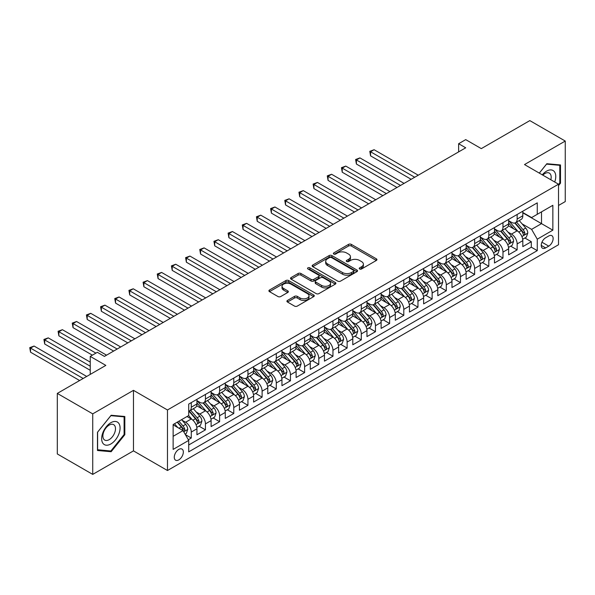 <?xml version="1.0" encoding="UTF-8"?>
<svg xmlns="http://www.w3.org/2000/svg" width="595" height="595" viewBox="0 0 595 595"><rect width="100%" height="100%" fill="white"/><g stroke="black" fill="none" stroke-linecap="round" stroke-linejoin="round"><path stroke-width="0.89" d="M359.633 268.977A1.376 0.796 0 0 0 361.582 268.977L376.36 260.446A1.964 1.138 0 0 0 376.933 259.643A1.964 1.138 0 0 0 376.36 258.84L351.325 244.381A1.964 1.138 0 0 0 348.544 244.381L333.765 252.92A1.376 0.796 0 0 0 333.364 253.477A1.376 0.796 0 0 0 333.765 254.043A1.376 0.796 0 0 0 335.714 254.043L337.625 252.934A6.292 3.637 0 0 1 346.528 252.934L348.611 254.139A6.292 3.637 0 0 1 350.455 256.713A6.292 3.637 0 0 1 348.611 259.279L346.699 260.387A1.376 0.796 0 0 0 346.297 260.945A1.376 0.796 0 0 0 346.699 261.51A1.376 0.796 0 0 0 348.648 261.51L350.559 260.402A6.292 3.637 0 0 1 359.462 260.402L361.544 261.607A6.292 3.637 0 0 1 363.389 264.18A6.292 3.637 0 0 1 361.544 266.746L359.633 267.854A1.376 0.796 0 0 0 359.231 268.412A1.376 0.796 0 0 0 359.633 268.977L359.633 267.854M178.805 459.876A6.411 3.704 120 0 0 182.992 454.223A6.411 3.704 120 0 0 182.011 449.091A6.411 3.704 120 0 0 178.805 449.404A6.411 3.704 120 0 0 174.618 455.056A6.411 3.704 120 0 0 175.599 460.195A6.411 3.704 120 0 0 178.805 459.876M287.489 300.43A1.964 1.138 0 0 0 286.916 301.234A1.964 1.138 0 0 0 287.489 302.037L294.51 306.09A1.964 1.138 0 0 0 297.292 306.09L313.706 296.615A1.964 1.138 0 0 0 314.279 295.812A1.964 1.138 0 0 0 313.706 295.008L288.672 280.557A1.964 1.138 0 0 0 285.89 280.557L269.476 290.033A1.964 1.138 0 0 0 268.903 290.836A1.964 1.138 0 0 0 269.476 291.639L277.962 296.533A1.964 1.138 0 0 0 280.743 296.533L287.764 292.48A1.964 1.138 0 0 0 288.344 291.676A1.964 1.138 0 0 0 287.764 290.873L283.562 288.449A5.258 3.034 0 0 1 282.023 286.299A5.258 3.034 0 0 1 285.265 283.495A5.258 3.034 0 0 1 291 284.15L307.481 293.662A5.258 3.034 0 0 1 309.021 295.812A5.258 3.034 0 0 1 305.771 298.616A5.258 3.034 0 0 1 300.044 297.961L297.292 296.377A1.964 1.138 0 0 0 294.51 296.377L287.489 300.43L287.489 302.037L294.51 298.013L294.51 296.377M558.519 205.476L565.25 201.586L565.25 141.052L529.825 120.606L481.303 148.624L465.714 139.624L458.633 143.715L465.714 147.805L104.415 356.398L97.335 352.307L90.247 356.398L90.247 374.396M92.731 413.86L92.731 474.394L133.466 450.876L133.466 390.342L92.731 413.86L57.306 393.414L105.836 365.397L90.247 356.398M133.466 390.342L167.47 409.977L558.519 184.205L558.519 244.738L167.47 470.511L167.47 409.977M565.25 141.052L524.515 164.57L558.519 184.205M337.767 281.123A1.964 1.138 0 0 0 340.548 281.123L356.955 271.647A1.964 1.138 0 0 0 357.536 270.844A1.964 1.138 0 0 0 356.955 270.041L331.921 255.582A1.964 1.138 0 0 0 329.139 255.582L312.732 265.058A1.964 1.138 0 0 0 312.152 265.861A1.964 1.138 0 0 0 312.732 266.664L337.767 281.123M308.485 269.275A1.376 0.796 0 0 1 309.883 269.468L309.883 267.832L335.327 282.521A1.964 1.138 0 0 1 335.907 283.324A1.964 1.138 0 0 1 335.327 284.127L318.92 293.603A1.964 1.138 0 0 1 316.138 293.603L291.104 279.152L291.104 277.545A1.964 1.138 0 0 0 290.531 278.348A1.964 1.138 0 0 0 291.104 279.152M291.104 277.545L298.125 273.492A1.964 1.138 0 0 1 300.906 273.492L311.059 279.353A1.964 1.138 0 0 0 313.84 279.353L318.504 276.66A1.964 1.138 0 0 0 319.076 275.857A1.964 1.138 0 0 0 318.504 275.054L307.935 268.955A1.376 0.796 0 0 1 307.533 268.39A1.376 0.796 0 0 1 308.381 267.661A1.376 0.796 0 0 1 309.883 267.832M92.731 474.394L57.306 453.948L57.306 393.414M188.332 439.735L191.27 438.032L185.395 434.64M182.048 420.196L185.603 422.249A8.018 4.626 60 0 1 191.27 432.067L196.938 428.794L196.938 434.766L205.439 429.858L198.99 426.132M196.216 412.015L199.771 414.068A8.018 4.626 60 0 1 205.439 423.885L211.106 420.613L211.106 426.585L219.607 421.677L213.159 417.95M210.385 403.834L213.94 405.887A8.018 4.626 60 0 1 219.607 415.704L225.274 412.432L225.274 418.404L233.775 413.495L227.327 409.769M224.553 395.653L228.108 397.705A8.018 4.626 60 0 1 233.775 407.523L239.443 404.25L239.443 410.223L247.944 405.314L241.496 401.595M238.721 387.471L242.277 389.524A8.018 4.626 60 0 1 247.944 399.342L253.611 396.069L253.611 402.041L262.112 397.133L255.664 393.414M252.89 379.29L256.445 381.343A8.018 4.626 60 0 1 262.112 391.16L267.78 387.888L267.78 393.86L276.281 388.952L269.833 385.233M267.058 371.109L270.613 373.169A8.018 4.626 60 0 1 276.281 382.979L281.948 379.714L281.948 385.679L290.449 380.778L284.001 377.051M281.227 362.935L284.782 364.988A8.018 4.626 60 0 1 290.449 374.805L296.117 371.533L296.117 377.505L304.618 372.596L298.169 368.87M295.395 354.754L298.95 356.807A8.018 4.626 60 0 1 304.618 366.624L310.285 363.352L310.285 369.324L318.786 364.415L312.338 360.689M309.564 346.573L313.119 348.625A8.018 4.626 60 0 1 318.786 358.443L324.454 355.17L324.454 361.143L332.955 356.234L326.514 352.515M323.732 338.391L327.287 340.444A8.018 4.626 60 0 1 332.955 350.262L338.622 346.989L338.622 352.961L347.123 348.053L340.682 344.334M337.901 330.21L341.456 332.263A8.018 4.626 60 0 1 347.123 342.08L352.79 338.808L352.79 344.78L361.291 339.871L354.851 336.153M352.069 322.029L355.624 324.089A8.018 4.626 60 0 1 361.291 333.899L366.959 330.627L366.959 336.599L375.46 331.69L369.019 327.971M366.237 313.855L369.793 315.908A8.018 4.626 60 0 1 375.46 325.725L381.127 322.453L381.127 328.418L389.628 323.516L383.187 319.79M380.406 305.674L383.961 307.727A8.018 4.626 60 0 1 389.628 317.544L395.296 314.272L395.296 320.244L403.797 315.335L397.356 311.609M394.574 297.493L398.129 299.545A8.018 4.626 60 0 1 403.797 309.363L409.464 306.09L409.464 312.063L417.965 307.154L411.524 303.428M408.743 289.311L412.298 291.364A8.018 4.626 60 0 1 417.965 301.182L423.633 297.909L423.633 303.881L432.134 298.973L425.693 295.254M422.911 281.13L426.466 283.183A8.018 4.626 60 0 1 432.134 293L437.801 289.728L437.801 295.7L446.302 290.791L439.861 287.073M437.08 272.949L440.635 275.002A8.018 4.626 60 0 1 446.302 284.819L451.969 281.547L451.969 287.519L460.471 282.61L454.03 278.891M451.248 264.768L454.803 266.828A8.018 4.626 60 0 1 460.471 276.638L466.138 273.365L466.138 279.338L474.639 274.429L468.198 270.71M465.416 256.594L468.972 258.647A8.018 4.626 60 0 1 474.639 268.464L480.306 265.192L480.306 271.164L488.807 266.255L482.366 262.529M479.585 248.412L483.14 250.465A8.018 4.626 60 0 1 488.807 260.283L494.475 257.01L494.475 262.983L502.976 258.074L496.535 254.348M493.753 240.231L497.308 242.284A8.018 4.626 60 0 1 502.976 252.101L508.643 248.829L508.643 254.801L517.144 249.893L517.144 243.92A8.018 4.626 -120 0 0 511.477 234.103L507.922 232.05M510.703 246.166L517.144 249.893M196.938 428.794A8.018 4.626 -120 0 0 191.27 418.977L187.023 416.522M211.106 420.613A8.018 4.626 -120 0 0 205.439 410.795L196.677 405.738M225.274 412.432A8.018 4.626 -120 0 0 219.607 402.614L210.846 397.557M239.443 404.25A8.018 4.626 -120 0 0 233.775 394.433L225.014 389.375M253.611 396.069A8.018 4.626 -120 0 0 247.944 386.252L239.183 381.194M267.78 387.888A8.018 4.626 -120 0 0 262.112 378.078L253.351 373.013M281.948 379.714A8.018 4.626 -120 0 0 276.281 369.897L267.519 364.839M296.117 371.533A8.018 4.626 -120 0 0 290.449 361.715L281.688 356.658M310.285 363.352A8.018 4.626 -120 0 0 304.618 353.534L295.856 348.477M324.454 355.17A8.018 4.626 -120 0 0 318.786 345.353L310.025 340.295M338.622 346.989A8.018 4.626 -120 0 0 332.955 337.172L324.193 332.114M352.79 338.808A8.018 4.626 -120 0 0 347.123 328.99L338.362 323.933M366.959 330.627A8.018 4.626 -120 0 0 361.291 320.817L352.53 315.752M381.127 322.453A8.018 4.626 -120 0 0 375.46 312.635L366.699 307.578M395.296 314.272A8.018 4.626 -120 0 0 389.628 304.454L380.867 299.397M409.464 306.09A8.018 4.626 -120 0 0 403.797 296.273L395.035 291.215M423.633 297.909A8.018 4.626 -120 0 0 417.965 288.092L409.204 283.034M437.801 289.728A8.018 4.626 -120 0 0 432.134 279.91L423.372 274.853M451.969 281.547A8.018 4.626 -120 0 0 446.302 271.729L437.541 266.672M466.138 273.365A8.018 4.626 -120 0 0 460.471 263.555L451.709 258.49M480.306 265.192A8.018 4.626 -120 0 0 474.639 255.374L465.878 250.317M494.475 257.01A8.018 4.626 -120 0 0 488.807 247.193L480.046 242.135M508.643 248.829A8.018 4.626 -120 0 0 502.976 239.012L494.214 233.954M548.746 235.984L545.63 237.784A6.21 3.585 120 0 0 541.569 243.258A6.21 3.585 120 0 0 542.521 248.234A6.21 3.585 120 0 0 545.63 247.929L548.746 246.129A6.21 3.585 120 0 0 552.8 240.655A6.21 3.585 120 0 0 551.848 235.679A6.21 3.585 120 0 0 548.746 235.984M173.138 436.313L183.052 430.594L188.719 440.404L188.719 451.858L537.27 250.629L537.27 239.175L531.603 229.358L522.09 223.869M188.719 440.404L173.138 449.404L173.138 424.54L188.719 415.541L188.719 404.087L537.27 202.858L537.27 214.312L552.852 205.312L552.852 230.176L537.27 239.175M196.938 400.651L199.771 402.287A8.018 4.626 60 0 0 203.78 402.681L209.447 399.409A8.018 4.626 -120 0 0 211.106 395.742L211.106 391.16M211.106 392.469L213.94 394.106A8.018 4.626 60 0 0 217.949 394.507L223.616 391.235A8.018 4.626 -120 0 0 225.274 387.561L225.274 382.979M225.274 384.288L228.108 385.924A8.018 4.626 60 0 0 232.117 386.326L237.784 383.054A8.018 4.626 -120 0 0 239.443 379.379L239.443 374.805M239.443 376.114L242.277 377.751A8.018 4.626 60 0 0 246.285 378.145L251.953 374.872A8.018 4.626 -120 0 0 253.611 371.206L253.611 366.624M253.611 367.933L256.445 369.569A8.018 4.626 60 0 0 260.454 369.964L266.121 366.691A8.018 4.626 -120 0 0 267.78 363.024L267.78 358.443M267.78 359.752L270.613 361.388A8.018 4.626 60 0 0 274.622 361.782L280.29 358.51A8.018 4.626 -120 0 0 281.948 354.843L281.948 350.262M281.948 351.571L284.782 353.207A8.018 4.626 60 0 0 288.791 353.601L294.458 350.329A8.018 4.626 -120 0 0 296.117 346.662L296.117 342.08M296.117 343.389L298.95 345.026A8.018 4.626 60 0 0 302.959 345.42L308.627 342.155A8.018 4.626 -120 0 0 310.285 338.481L310.285 333.899M310.285 335.208L313.119 336.844A8.018 4.626 60 0 0 317.128 337.246L322.795 333.974A8.018 4.626 -120 0 0 324.454 330.299L324.454 325.718M324.454 327.027L327.287 328.663A8.018 4.626 60 0 0 331.296 329.065L336.963 325.792A8.018 4.626 -120 0 0 338.622 322.126L338.622 317.544M338.622 318.853L341.456 320.489A8.018 4.626 60 0 0 345.464 320.884L351.132 317.611A8.018 4.626 -120 0 0 352.79 313.944L352.79 309.363M352.79 310.672L355.624 312.308A8.018 4.626 60 0 0 359.633 312.702L365.3 309.43A8.018 4.626 -120 0 0 366.959 305.763L366.959 301.182M366.959 302.491L369.793 304.127A8.018 4.626 60 0 0 373.801 304.521L379.469 301.249A8.018 4.626 -120 0 0 381.127 297.582L381.127 293M381.127 294.309L383.961 295.946A8.018 4.626 60 0 0 387.97 296.34L393.637 293.067A8.018 4.626 -120 0 0 395.296 289.401L395.296 284.819M395.296 286.128L398.129 287.764A8.018 4.626 60 0 0 402.138 288.166L407.806 284.893A8.018 4.626 -120 0 0 409.464 281.219L409.464 276.638M409.464 277.947L412.298 279.583A8.018 4.626 60 0 0 416.307 279.985L421.974 276.712A8.018 4.626 -120 0 0 423.633 273.038L423.633 268.457M423.633 269.766L426.466 271.402A8.018 4.626 60 0 0 430.475 271.803L436.142 268.531A8.018 4.626 -120 0 0 437.801 264.864L437.801 260.283M437.801 261.592L440.635 263.228A8.018 4.626 60 0 0 444.644 263.622L450.311 260.35A8.018 4.626 -120 0 0 451.969 256.683L451.969 252.101M451.969 253.411L454.803 255.047A8.018 4.626 60 0 0 458.812 255.441L464.479 252.168A8.018 4.626 -120 0 0 466.138 248.502L466.138 243.92M466.138 245.229L468.972 246.866A8.018 4.626 60 0 0 472.98 247.26L478.648 243.987A8.018 4.626 -120 0 0 480.306 240.321L480.306 235.739M480.306 237.048L483.14 238.684A8.018 4.626 60 0 0 487.149 239.078L492.816 235.813A8.018 4.626 -120 0 0 494.475 232.139L494.475 227.558M494.475 228.867L497.308 230.503A8.018 4.626 60 0 0 501.317 230.905L506.985 227.632A8.018 4.626 -120 0 0 508.643 223.958L508.643 219.376M188.719 444.986L531.313 247.193L531.313 241.711L522.812 246.62L522.812 240.648A8.018 4.626 -120 0 0 517.144 230.83L508.383 225.773M508.643 220.686L511.477 222.322A8.018 4.626 -120 0 0 515.486 222.723A8.018 4.626 -120 0 0 517.144 219.049L517.144 214.468M515.486 222.723L521.153 219.451A8.018 4.626 -120 0 0 522.812 215.777L522.812 211.203M191.27 402.614L191.27 407.196A8.018 4.626 60 0 1 189.612 410.862A8.018 4.626 60 0 1 188.719 411.19M189.612 410.862L195.279 407.59A8.018 4.626 -120 0 0 196.938 403.923L196.938 399.342M205.439 394.433L205.439 399.014A8.018 4.626 60 0 1 203.78 402.681M219.607 386.252L219.607 390.833A8.018 4.626 60 0 1 217.949 394.507M233.775 378.07L233.775 382.652A8.018 4.626 60 0 1 232.117 386.326M247.944 369.897L247.944 374.478A8.018 4.626 60 0 1 246.285 378.145M262.112 361.715L262.112 366.297A8.018 4.626 60 0 1 260.454 369.964M276.281 353.534L276.281 358.116A8.018 4.626 60 0 1 274.622 361.782M290.449 345.353L290.449 349.934A8.018 4.626 60 0 1 288.791 353.601M304.618 337.172L304.618 341.753A8.018 4.626 60 0 1 302.959 345.42M318.786 328.99L318.786 333.572A8.018 4.626 60 0 1 317.128 337.246M332.955 320.817L332.955 325.391A8.018 4.626 60 0 1 331.296 329.065M347.123 312.635L347.123 317.217A8.018 4.626 60 0 1 345.464 320.884M361.291 304.454L361.291 309.036A8.018 4.626 60 0 1 359.633 312.702M375.46 296.273L375.46 300.854A8.018 4.626 60 0 1 373.801 304.521M389.628 288.092L389.628 292.673A8.018 4.626 60 0 1 387.97 296.34M403.797 279.91L403.797 284.492A8.018 4.626 60 0 1 402.138 288.166M417.965 271.729L417.965 276.311A8.018 4.626 60 0 1 416.307 279.985M432.134 263.555L432.134 268.137A8.018 4.626 60 0 1 430.475 271.803M446.302 255.374L446.302 259.955A8.018 4.626 60 0 1 444.644 263.622M460.471 247.193L460.471 251.774A8.018 4.626 60 0 1 458.812 255.441M474.639 239.012L474.639 243.593A8.018 4.626 60 0 1 472.98 247.26M488.807 230.83L488.807 235.412A8.018 4.626 60 0 1 487.149 239.078M502.976 222.649L502.976 227.231A8.018 4.626 60 0 1 501.317 230.905M502.976 252.101L502.976 258.074M488.807 260.283L488.807 266.255M474.639 268.464L474.639 274.429M460.471 276.638L460.471 282.61M446.302 284.819L446.302 290.791M432.134 293L432.134 298.973M417.965 301.182L417.965 307.154M403.797 309.363L403.797 315.335M389.628 317.544L389.628 323.516M375.46 325.725L375.46 331.69M361.291 333.899L361.291 339.871M347.123 342.08L347.123 348.053M332.955 350.262L332.955 356.234M318.786 358.443L318.786 364.415M304.618 366.624L304.618 372.596M290.449 374.805L290.449 380.778M276.281 382.979L276.281 388.952M262.112 391.16L262.112 397.133M247.944 399.342L247.944 405.314M233.775 407.523L233.775 413.495M219.607 415.704L219.607 421.677M205.439 423.885L205.439 429.858M191.27 432.067L191.27 438.032M183.052 430.594L173.138 424.867M531.603 229.358L541.517 223.631L541.517 211.857L552.852 205.312M522.812 212.839L552.852 230.176M522.812 212.512L531.603 217.577L537.27 214.312M133.466 450.876L167.47 470.511M458.633 143.715L458.633 151.896M524.872 237.993L531.313 241.711M531.313 247.193L537.27 250.629M558.519 185.647L560.505 183.178L560.505 164.949L546.827 163.722L539.293 173.1M97.476 450.504L111.146 451.724L124.824 434.714L124.824 416.485L111.146 415.265L97.476 432.275L97.476 450.504M559.798 182.769L560.505 183.178M124.11 434.305L124.824 434.714M109.703 450.891L111.146 451.724M360.183 269.171L361.544 268.382A6.292 3.637 0 0 0 363.389 265.816L363.389 264.18M350.455 256.713L350.455 258.349A6.292 3.637 0 0 1 348.611 260.915L347.249 261.703M376.33 260.461L351.325 246.018A1.964 1.138 0 0 0 348.544 246.018L334.316 254.236M356.933 271.662L331.921 257.219A1.964 1.138 0 0 0 329.139 257.219L312.754 266.679L312.732 265.058M353.482 271.402A1.376 0.796 0 0 0 353.884 270.844A1.376 0.796 0 0 0 353.482 270.279L331.504 257.59A1.376 0.796 0 0 0 329.556 257.59L327.54 258.758A6.292 3.637 0 0 0 325.696 261.324A6.292 3.637 0 0 0 327.54 263.897L342.564 272.57A6.292 3.637 0 0 0 351.466 272.57L353.482 271.402L353.482 273.038A1.376 0.796 0 0 0 353.884 272.48L353.884 270.844M325.696 261.324L325.696 262.96A6.292 3.637 0 0 0 327.54 265.534L327.54 263.897M353.482 273.038L351.466 274.206A6.292 3.637 0 0 1 342.564 274.206L327.54 265.534M291.134 279.167L298.125 275.128L298.125 273.492M319.076 275.857L319.076 277.493A1.964 1.138 0 0 1 318.504 278.296L313.84 280.989A1.964 1.138 0 0 1 311.059 280.989L300.906 275.128A1.964 1.138 0 0 0 298.125 275.128M309.883 269.468L335.305 284.142M321.597 285.436A5.258 3.034 0 0 0 327.332 286.091A5.258 3.034 0 0 0 330.575 283.287A5.258 3.034 0 0 0 329.035 281.137L323.234 277.783A1.964 1.138 0 0 0 320.452 277.783L315.789 280.476A1.964 1.138 0 0 0 315.216 281.279A1.964 1.138 0 0 0 315.789 282.082L321.597 285.436L321.597 287.073A5.258 3.034 0 0 0 327.332 287.727A5.258 3.034 0 0 0 330.575 284.923L330.575 283.287M315.216 281.279L315.216 282.915A1.964 1.138 0 0 0 315.789 283.718L315.789 282.082M321.597 287.073L315.789 283.718M309.021 295.812L309.021 297.448A5.258 3.034 0 0 1 305.771 300.252A5.258 3.034 0 0 1 300.044 299.597L297.292 298.013A1.964 1.138 0 0 0 294.51 298.013M282.023 286.299L282.023 287.935A5.258 3.034 0 0 0 283.562 290.085L283.562 288.449M287.764 290.873L287.764 292.48L283.562 290.085M313.677 296.63L288.672 282.194A1.964 1.138 0 0 0 285.89 282.194L269.505 291.654M522.693 239.242L526.359 237.13L527.772 233.039A5.31 3.064 -120 0 0 525.705 228.056L519.234 220.559M517.933 231.351L510.257 222.463A15.329 8.851 -120 0 0 508.643 220.775M513.723 228.859L509.432 223.884A12.726 7.348 -120 0 0 508.643 223.028M418.248 175.205L374.114 149.724L370.573 151.77L370.573 155.86L411.167 179.296M514.764 223.006L521.317 230.592A5.31 3.064 60 0 1 523.206 234.251C524.002 235.315 524.574 234.988 524.909 233.27A5.31 3.064 -120 0 0 523.012 229.611L516.542 222.113M515.151 222.887L522.187 231.031A2.707 1.562 60 0 1 522.871 232.087L524.909 233.27M523.206 234.251L523.593 234.876M370.573 155.86L369.793 151.323L414.708 177.25M369.793 151.323L374.114 149.724M554.711 182.003A13.023 7.519 120 0 0 546.545 171.159A13.023 7.519 120 0 0 542.283 174.833M550.829 179.764A8.918 5.147 120 0 0 549.326 173.1A8.918 5.147 120 0 0 544.871 173.547A8.918 5.147 120 0 0 542.811 175.131M539.323 173.123L546.545 164.131L559.798 165.313L559.798 182.977L558.519 184.562M558.921 164.808L559.798 165.313M118.844 434.045A13.023 7.519 120 0 0 115.467 421.461A13.023 7.519 120 0 0 102.89 432.617A13.023 7.519 120 0 0 106.26 445.201A13.023 7.519 120 0 0 118.844 434.045M114.649 432.848A8.918 5.147 120 0 0 113.645 424.644A8.918 5.147 120 0 0 103.731 431.873A8.918 5.147 120 0 0 104.727 440.084A8.918 5.147 120 0 0 114.649 432.848M97.617 449.813L97.617 432.149L110.863 415.667L124.11 416.85L124.11 434.514L110.863 450.995L97.476 449.731M123.232 416.344L124.11 416.85M508.524 247.423L512.191 245.311L513.604 241.22A5.31 3.064 -120 0 0 511.536 236.237L505.066 228.74M503.764 239.532L496.089 230.644A15.329 8.851 -120 0 0 494.475 228.956M499.555 237.033L495.263 232.065A12.726 7.348 -120 0 0 494.475 231.21M404.079 183.386L359.945 157.906L356.405 159.951L356.405 164.042L396.999 187.477M500.596 231.187L507.148 238.774A5.31 3.064 60 0 1 509.037 242.425C509.833 243.496 510.406 243.169 510.741 241.444A5.31 3.064 -120 0 0 508.844 237.792L502.373 230.295M500.983 231.068L508.018 239.212A2.707 1.562 60 0 1 508.703 240.268L510.741 241.444M509.037 242.425L509.424 243.058M356.405 164.042L355.624 159.505L400.539 185.432M355.624 159.505L359.945 157.906M494.356 255.605L498.022 253.492L499.436 249.402A5.31 3.064 -120 0 0 497.368 244.419L490.897 236.922M489.596 247.713L481.92 238.818A15.329 8.851 -120 0 0 480.306 237.137M485.386 245.214L481.095 240.246A12.726 7.348 -120 0 0 480.306 239.391M389.911 191.568L345.777 166.087L342.237 168.132L342.237 172.223L382.83 195.658M486.427 239.368L492.98 246.947A5.31 3.064 60 0 1 494.869 250.607C495.665 251.678 496.237 251.35 496.572 249.625A5.31 3.064 -120 0 0 494.676 245.966L488.205 238.476M486.814 239.25L493.85 247.394A2.707 1.562 60 0 1 494.534 248.45L496.572 249.625M494.869 250.607L495.256 251.239M342.237 172.223L341.456 167.678L386.371 193.613M341.456 167.678L345.777 166.087M480.187 263.786L483.854 261.674L485.267 257.583A5.31 3.064 -120 0 0 483.2 252.592L476.729 245.103M475.427 255.887L467.752 246.999A15.329 8.851 -120 0 0 466.138 245.319M471.218 253.396L466.926 248.427A12.726 7.348 -120 0 0 466.138 247.572M375.743 199.749L331.608 174.268L328.068 176.313L328.068 180.404L368.662 203.84M472.259 247.55L478.811 255.129A5.31 3.064 60 0 1 480.701 258.788C481.496 259.859 482.069 259.532 482.404 257.806A5.31 3.064 -120 0 0 480.507 254.147L474.037 246.657M472.646 247.423L479.682 255.575A2.707 1.562 60 0 1 480.366 256.631L482.404 257.806M480.701 258.788L481.087 259.42M328.068 180.404L327.287 175.86L372.202 201.794M327.287 175.86L331.608 174.268M466.019 271.967L469.686 269.855L471.099 265.764A5.31 3.064 -120 0 0 469.031 260.774L462.56 253.277M461.259 264.068L453.583 255.181A15.329 8.851 -120 0 0 451.969 253.5M457.049 261.577L452.758 256.601A12.726 7.348 -120 0 0 451.969 255.753M361.574 207.93L317.44 182.449L313.9 184.495L313.9 188.585L354.494 212.021M458.09 255.731L464.643 263.31A5.31 3.064 60 0 1 466.532 266.969C467.328 268.04 467.901 267.713 468.235 265.987A5.31 3.064 -120 0 0 466.339 262.328L459.868 254.831M458.477 255.605L465.513 263.749A2.707 1.562 60 0 1 466.197 264.812L468.235 265.987M466.532 266.969L466.919 267.601M313.9 188.585L313.119 184.041L358.034 209.976M313.119 184.041L317.44 182.449M451.85 280.148L455.517 278.029L456.93 273.938A5.31 3.064 -120 0 0 454.863 268.955L448.392 261.458M447.09 272.25L439.415 263.362A15.329 8.851 -120 0 0 437.801 261.674M442.881 269.758L438.589 264.782A12.726 7.348 -120 0 0 437.801 263.927M347.406 216.104L303.272 190.623L299.731 192.668L299.731 196.759L340.325 220.195M443.922 263.912L450.474 271.491A5.31 3.064 60 0 1 452.364 275.15C453.159 276.214 453.732 275.887 454.067 274.169A5.31 3.064 -120 0 0 452.17 270.509L445.7 263.012M444.309 263.786L451.345 271.93A2.707 1.562 60 0 1 452.029 272.993L454.067 274.169M452.364 275.15L452.75 275.775M299.731 196.759L298.95 192.222L343.865 218.149M298.95 192.222L303.272 190.623M437.682 288.322L441.349 286.21L442.762 282.119A5.31 3.064 -120 0 0 440.694 277.136L434.224 269.639M432.922 280.431L425.247 271.543A15.329 8.851 -120 0 0 423.633 269.855M428.712 277.939L424.421 272.964A12.726 7.348 -120 0 0 423.633 272.108M333.237 224.285L289.103 198.804L285.563 200.85L285.563 204.94L326.157 228.376M429.754 272.094L436.306 279.672A5.31 3.064 60 0 1 438.195 283.332C438.991 284.395 439.564 284.068 439.898 282.35A5.31 3.064 -120 0 0 438.002 278.691L431.531 271.194M430.14 271.967L437.176 280.111A2.707 1.562 60 0 1 437.861 281.167L439.898 282.35M438.195 283.332L438.582 283.956M285.563 204.94L284.782 200.403L329.697 226.331M284.782 200.403L289.103 198.804M423.514 296.503L427.18 294.391L428.593 290.3A5.31 3.064 -120 0 0 426.526 285.317L420.055 277.82M418.754 288.612L411.078 279.724A15.329 8.851 -120 0 0 409.464 278.036M414.544 286.113L410.253 281.145A12.726 7.348 -120 0 0 409.464 280.29M319.069 232.466L274.935 206.986L271.394 209.031L271.394 213.122L311.988 236.557M415.585 280.267L422.13 287.854A5.31 3.064 60 0 1 424.027 291.513C424.823 292.576 425.395 292.249 425.73 290.531A5.31 3.064 -120 0 0 423.833 286.872L417.363 279.375M415.972 280.148L423.008 288.292A2.707 1.562 60 0 1 423.692 289.349L425.73 290.531M424.027 291.513L424.413 292.138M271.394 213.122L270.613 208.585L315.529 234.512M270.613 208.585L274.935 206.986M409.345 304.685L413.012 302.572L414.425 298.482A5.31 3.064 -120 0 0 412.357 293.499L405.887 286.002M404.585 296.793L396.91 287.906A15.329 8.851 -120 0 0 395.296 286.217M400.376 294.294L396.084 289.326A12.726 7.348 -120 0 0 395.296 288.471M304.9 240.648L260.766 215.167L257.226 217.212L257.226 221.303L297.82 244.738M401.417 288.449L407.962 296.035A5.31 3.064 60 0 1 409.858 299.687C410.654 300.758 411.227 300.43 411.562 298.705A5.31 3.064 -120 0 0 409.665 295.053L403.194 287.556M401.804 288.33L408.839 296.474A2.707 1.562 60 0 1 409.524 297.53L411.562 298.705M409.858 299.687L410.245 300.319M257.226 221.303L256.445 216.766L301.36 242.693M256.445 216.766L260.766 215.167M395.177 312.866L398.843 310.754L400.256 306.663A5.31 3.064 -120 0 0 398.189 301.672L391.718 294.183M390.417 304.975L382.741 296.079A15.329 8.851 -120 0 0 381.127 294.399M386.207 302.476L381.916 297.507A12.726 7.348 -120 0 0 381.127 296.652M290.732 248.829L246.598 223.348L243.058 225.393L243.058 229.484L283.651 252.92M387.248 296.63L393.793 304.209A5.31 3.064 60 0 1 395.69 307.868C396.486 308.939 397.051 308.612 397.393 306.886A5.31 3.064 -120 0 0 395.497 303.227L389.026 295.737M387.635 296.503L394.671 304.655A2.707 1.562 60 0 1 395.348 305.711L397.393 306.886M395.69 307.868L396.077 308.5M243.058 229.484L242.277 224.94L287.192 250.874M242.277 224.94L246.598 223.348M381.008 321.047L384.675 318.935L386.088 314.844A5.31 3.064 -120 0 0 384.02 309.854L377.55 302.364M376.248 313.149L368.573 304.261A15.329 8.851 -120 0 0 366.959 302.58M372.039 310.657L367.747 305.689A12.726 7.348 -120 0 0 366.959 304.833M276.563 257.01L232.429 231.529L228.889 233.575L228.889 237.665L269.483 261.101M373.08 304.811L379.625 312.39A5.31 3.064 60 0 1 381.521 316.049C382.317 317.12 382.882 316.793 383.225 315.067A5.31 3.064 -120 0 0 381.328 311.408L374.857 303.919M373.467 304.685L380.503 312.836A2.707 1.562 60 0 1 381.179 313.892L383.225 315.067M381.521 316.049L381.908 316.681M228.889 237.665L228.108 233.121L273.023 259.056M228.108 233.121L232.429 231.529M366.84 329.228L370.507 327.109L371.92 323.026A5.31 3.064 -120 0 0 369.852 318.035L363.381 310.538M362.08 321.33L354.404 312.442A15.329 8.851 -120 0 0 352.79 310.761M357.87 318.838L353.579 313.863A12.726 7.348 -120 0 0 352.79 313.007M262.395 265.192L218.261 239.711L214.721 241.756L214.721 245.839L255.314 269.282M358.911 312.992L365.456 320.571A5.31 3.064 60 0 1 367.353 324.23C368.149 325.294 368.714 324.974 369.056 323.249A5.31 3.064 -120 0 0 367.16 319.589L360.689 312.092M359.298 312.866L366.334 321.01A2.707 1.562 60 0 1 367.011 322.074L369.056 323.249M367.353 324.23L367.74 324.863M214.721 245.839L213.94 241.302L258.855 267.237M213.94 241.302L218.261 239.711M352.671 337.41L356.338 335.29L357.751 331.199A5.31 3.064 -120 0 0 355.684 326.216L349.213 318.719M347.911 329.511L340.236 320.623A15.329 8.851 -120 0 0 338.622 318.935M343.702 327.019L339.41 322.044A12.726 7.348 -120 0 0 338.622 321.188M248.227 273.365L204.092 247.884L200.552 249.93L200.552 254.02L241.146 277.456M344.743 321.174L351.288 328.752A5.31 3.064 60 0 1 353.185 332.412C353.98 333.475 354.546 333.148 354.888 331.43A5.31 3.064 -120 0 0 352.991 327.771L346.521 320.274M345.13 321.047L352.166 329.191A2.707 1.562 60 0 1 352.842 330.255L354.888 331.43M353.185 332.412L353.571 333.036M200.552 254.02L199.771 249.483L244.686 275.411M199.771 249.483L204.092 247.884M338.503 345.583L342.17 343.471L343.583 339.381A5.31 3.064 -120 0 0 341.515 334.397L335.045 326.9M333.743 337.692L326.067 328.804A15.329 8.851 -120 0 0 324.454 327.116M329.533 335.201L325.242 330.225A12.726 7.348 -120 0 0 324.454 329.37M234.058 281.547L189.924 256.066L186.384 258.111L186.384 262.202L226.978 285.637M330.575 329.355L337.12 336.934A5.31 3.064 60 0 1 339.016 340.593C339.812 341.656 340.377 341.329 340.719 339.611A5.31 3.064 -120 0 0 338.823 335.952L332.352 328.455M330.961 329.228L337.997 337.372A2.707 1.562 60 0 1 338.674 338.429L340.719 339.611M339.016 340.593L339.403 341.218M186.384 262.202L185.603 257.665L230.518 283.592M185.603 257.665L189.924 256.066M324.334 353.765L328.001 351.652L329.414 347.562A5.31 3.064 -120 0 0 327.347 342.579L320.876 335.082M319.575 345.874L311.899 336.986A15.329 8.851 -120 0 0 310.285 335.297M315.365 343.375L311.073 338.406A12.726 7.348 -120 0 0 310.285 337.551M219.89 289.728L175.756 264.247L172.215 266.292L172.215 270.383L212.809 293.818M316.406 337.529L322.951 345.115A5.31 3.064 60 0 1 324.848 348.767C325.644 349.838 326.209 349.51 326.551 347.785A5.31 3.064 -120 0 0 324.654 344.133L318.184 336.636M316.793 337.41L323.829 345.554A2.707 1.562 60 0 1 324.506 346.61L326.551 347.785M324.848 348.767L325.234 349.399M172.215 270.383L171.434 265.846L216.349 291.773M171.434 265.846L175.756 264.247M310.166 361.946L313.833 359.834L315.246 355.743A5.31 3.064 -120 0 0 313.178 350.76L306.708 343.263M305.406 354.055L297.731 345.167A15.329 8.851 -120 0 0 296.117 343.479M301.196 351.556L296.905 346.588A12.726 7.348 -120 0 0 296.117 345.732M205.721 297.909L161.587 272.428L158.047 274.474L158.047 278.564L198.641 302M302.238 345.71L308.783 353.296A5.31 3.064 60 0 1 310.679 356.948C311.475 358.019 312.04 357.692 312.382 355.966A5.31 3.064 -120 0 0 310.486 352.314L304.015 344.817M302.624 345.591L309.66 353.735A2.707 1.562 60 0 1 310.337 354.791L312.382 355.966M310.679 356.948L311.066 357.58M158.047 278.564L157.266 274.02L202.181 299.954M157.266 274.02L161.587 272.428M295.998 370.127L299.664 368.015L301.077 363.924A5.31 3.064 -120 0 0 299.01 358.934L292.539 351.444M291.238 362.229L283.562 353.341A15.329 8.851 -120 0 0 281.948 351.66M287.028 359.737L282.737 354.769A12.726 7.348 -120 0 0 281.948 353.913M191.553 306.09L147.419 280.609L143.878 282.655L143.878 286.745L184.472 310.181M288.069 353.891L294.614 361.47A5.31 3.064 60 0 1 296.511 365.129C297.307 366.2 297.872 365.873 298.214 364.147A5.31 3.064 -120 0 0 296.317 360.488L289.847 352.999M288.456 353.765L295.492 361.916A2.707 1.562 60 0 1 296.169 362.972L298.214 364.147M296.511 365.129L296.898 365.761M143.878 286.745L143.097 282.201L188.013 308.136M143.097 282.201L147.419 280.609M281.829 378.308L285.496 376.196L286.909 372.106A5.31 3.064 -120 0 0 284.841 367.115L278.371 359.625M277.069 370.41L269.394 361.522A15.329 8.851 -120 0 0 267.78 359.841M272.86 367.918L268.568 362.943A12.726 7.348 -120 0 0 267.78 362.095M177.384 314.272L133.25 288.791L129.71 290.836L129.71 294.927L170.304 318.362M273.901 362.072L280.446 369.651A5.31 3.064 60 0 1 282.342 373.31C283.138 374.381 283.703 374.054 284.038 372.329A5.31 3.064 -120 0 0 282.149 368.669L275.678 361.172M274.288 361.946L281.323 370.097A2.707 1.562 60 0 1 282 371.154L284.038 372.329M282.342 373.31L282.729 373.943M129.71 294.927L128.929 290.382L173.844 316.317M128.929 290.382L133.25 288.791M267.661 386.49L271.32 384.37L272.741 380.279A5.31 3.064 -120 0 0 270.673 375.296L264.195 367.799M262.901 378.591L255.225 369.703A15.329 8.851 -120 0 0 253.611 368.015M258.691 376.1L254.4 371.124A12.726 7.348 -120 0 0 253.611 370.269M163.216 322.453L119.082 296.972L115.542 299.01L115.542 303.1L156.135 326.536M259.732 370.254L266.277 377.832A5.31 3.064 60 0 1 268.174 381.492C268.97 382.555 269.535 382.228 269.87 380.51A5.31 3.064 -120 0 0 267.981 376.851L261.51 369.354M260.119 370.127L267.155 378.271A2.707 1.562 60 0 1 267.832 379.335L269.87 380.51M268.174 381.492L268.561 382.124M115.542 303.1L114.761 298.564L159.676 324.491M114.761 298.564L119.082 296.972M253.492 394.663L257.152 392.551L258.572 388.461A5.31 3.064 -120 0 0 256.505 383.478L250.026 375.981M248.732 386.772L241.057 377.885A15.329 8.851 -120 0 0 239.443 376.196M244.523 384.281L240.231 379.305A12.726 7.348 -120 0 0 239.443 378.45M149.048 330.627L104.913 305.146L101.373 307.191L101.373 311.282L141.967 334.717M245.564 378.435L252.109 386.014A5.31 3.064 60 0 1 254.005 389.673C254.801 390.737 255.367 390.409 255.701 388.691A5.31 3.064 -120 0 0 253.812 385.032L247.341 377.535M245.951 378.308L252.987 386.453A2.707 1.562 60 0 1 253.663 387.509L255.701 388.691M254.005 389.673L254.392 390.298M101.373 311.282L100.592 306.745L145.507 332.672M100.592 306.745L104.913 305.146M239.324 402.845L242.983 400.732L244.404 396.642A5.31 3.064 -120 0 0 242.336 391.659L235.858 384.162M234.564 394.954L226.888 386.066A15.329 8.851 -120 0 0 225.274 384.377M230.354 392.462L226.063 387.486A12.726 7.348 -120 0 0 225.274 386.631M134.879 338.808L90.745 313.327L87.205 315.372L87.205 319.463L127.799 342.899M231.395 386.609L237.941 394.195A5.31 3.064 60 0 1 239.837 397.854C240.633 398.918 241.198 398.59 241.533 396.872A5.31 3.064 -120 0 0 239.644 393.213L233.173 385.716M231.782 386.49L238.818 394.634A2.707 1.562 60 0 1 239.495 395.69L241.533 396.872M239.837 397.854L240.224 398.479M87.205 319.463L86.424 314.926L131.339 340.853M86.424 314.926L90.745 313.327M225.155 411.026L228.815 408.914L230.235 404.823A5.31 3.064 -120 0 0 228.168 399.84L221.69 392.343M220.395 403.135L212.72 394.247A15.329 8.851 -120 0 0 211.106 392.559M216.186 400.636L211.894 395.668A12.726 7.348 -120 0 0 211.106 394.812M120.711 346.989L76.576 321.508L73.036 323.554L73.036 327.644L113.63 351.08M217.227 394.79L223.772 402.376A5.31 3.064 60 0 1 225.669 406.028C226.464 407.099 227.03 406.772 227.364 405.046A5.31 3.064 -120 0 0 225.475 401.394L218.997 393.897M217.614 394.671L224.65 402.815A2.707 1.562 60 0 1 225.326 403.871L227.364 405.046M225.669 406.028L226.055 406.66M73.036 327.644L72.255 323.107L117.17 349.034M72.255 323.107L76.576 321.508M210.987 419.207L214.646 417.095L216.067 413.004A5.31 3.064 -120 0 0 213.999 408.021L207.521 400.524M206.227 411.316L198.552 402.421A15.329 8.851 -120 0 0 196.938 400.74M202.017 408.817L197.726 403.849A12.726 7.348 -120 0 0 196.938 402.994M106.542 355.17L62.408 329.69L58.868 331.735L58.868 335.825L92.374 355.17M203.059 402.971L209.604 410.55A5.31 3.064 60 0 1 211.5 414.209C212.296 415.28 212.861 414.953 213.196 413.228A5.31 3.064 -120 0 0 211.307 409.568L204.829 402.079M203.445 402.852L210.481 410.996A2.707 1.562 60 0 1 211.158 412.052L213.196 413.228M211.5 414.209L211.887 414.841M58.868 335.825L58.087 331.281L95.914 353.125M58.087 331.281L62.408 329.69M196.819 427.389L200.478 425.276L201.898 421.186A5.31 3.064 -120 0 0 199.831 416.195L193.353 408.705M192.059 419.49L188.667 415.57M187.849 416.998L187.299 416.359M90.247 362.124L48.24 337.871L44.699 339.916L44.699 344.007L90.247 370.306M188.89 411.152L195.435 418.731A5.31 3.064 60 0 1 197.332 422.39C198.128 423.462 198.693 423.134 199.028 421.409A5.31 3.064 -120 0 0 197.138 417.749L190.66 410.26M189.277 411.026L196.313 419.178A2.707 1.562 60 0 1 196.99 420.234L199.028 421.409M197.332 422.39L197.718 423.023M44.699 344.007L43.918 339.462L90.247 366.215M43.918 339.462L48.24 337.871M185.105 434.149L186.309 433.457L187.73 429.367A5.31 3.064 -120 0 0 185.662 424.376L181.587 419.661M177.779 427.545L174.499 423.752M173.681 425.18L173.138 424.547M86.706 376.442L34.071 346.052L30.531 348.097L30.531 352.188L79.626 380.525M177.191 422.197L181.267 426.913A5.31 3.064 60 0 1 183.163 430.572C183.959 431.643 184.524 431.315 184.859 429.59A5.31 3.064 -120 0 0 182.97 425.931L178.894 421.215M177.518 422.004L182.144 427.351A2.707 1.562 60 0 1 182.821 428.415L184.859 429.59M183.163 430.572L183.55 431.204M30.531 352.188L29.75 347.644L83.166 378.48M29.75 347.644L34.071 346.052M185.603 422.249L191.27 418.977M199.771 414.068L205.439 410.795M213.94 405.887L219.607 402.614M228.108 397.705L233.775 394.433M242.277 389.524L247.944 386.252M256.445 381.343L262.112 378.078M270.613 373.169L276.281 369.897M284.782 364.988L290.449 361.715M298.95 356.807L304.618 353.534M313.119 348.625L318.786 345.353M327.287 340.444L332.955 337.172M341.456 332.263L347.123 328.99M355.624 324.089L361.291 320.817M369.793 315.908L375.46 312.635M383.961 307.727L389.628 304.454M398.129 299.545L403.797 296.273M412.298 291.364L417.965 288.092M426.466 283.183L432.134 279.91M440.635 275.002L446.302 271.729M454.803 266.828L460.471 263.555M468.972 258.647L474.639 255.374M483.14 250.465L488.807 247.193M497.308 242.284L502.976 239.012M511.477 234.103L517.144 230.83M517.144 219.049L522.812 215.777M191.27 407.196L196.938 403.923M205.439 399.014L211.106 395.742M219.607 390.833L225.274 387.561M233.775 382.652L239.443 379.379M247.944 374.478L253.611 371.206M262.112 366.297L267.78 363.024M276.281 358.116L281.948 354.843M290.449 349.934L296.117 346.662M304.618 341.753L310.285 338.481M318.786 333.572L324.454 330.299M332.955 325.391L338.622 322.126M347.123 317.217L352.79 313.944M361.291 309.036L366.959 305.763M375.46 300.854L381.127 297.582M389.628 292.673L395.296 289.401M403.797 284.492L409.464 281.219M417.965 276.311L423.633 273.038M432.134 268.137L437.801 264.864M446.302 259.955L451.969 256.683M460.471 251.774L466.138 248.502M474.639 243.593L480.306 240.321M488.807 235.412L494.475 232.139M502.976 227.231L508.643 223.958M517.144 243.92L522.812 240.648M541.948 242.21L548.746 246.129M541.234 245.393L545.63 247.929M361.544 268.382L361.544 266.746M346.699 261.51L346.699 260.387M348.611 260.915L348.611 259.279M333.765 254.043L333.765 252.92M348.544 246.018L348.544 244.381M351.325 246.018L351.325 244.381M376.36 260.446L376.36 258.84M329.139 257.219L329.139 255.582M331.921 257.219L331.921 255.582M356.955 271.647L356.955 270.041M342.564 274.206L342.564 272.57M351.466 274.206L351.466 272.57M300.906 275.128L300.906 273.492M311.059 280.989L311.059 279.353M313.84 280.989L313.84 279.353M318.504 278.296L318.504 276.66M335.327 284.127L335.327 282.521M297.292 298.013L297.292 296.377M300.044 299.597L300.044 297.961M269.476 291.639L269.476 290.033M285.89 282.194L285.89 280.557M288.672 282.194L288.672 280.557M313.706 296.615L313.706 295.008M521.889 236.52L527.735 233.143M510.257 222.463L510.986 222.039M523.012 229.611L525.705 228.056M518.78 232.05L521.317 230.592M507.721 244.701L513.567 241.325M496.089 230.644L496.818 230.22M508.844 237.792L511.536 236.237M504.612 240.231L507.148 238.774M493.553 252.882L499.398 249.506M481.92 238.818L482.649 238.402M494.676 245.966L497.368 244.419M490.444 248.412L492.98 246.947M479.384 261.064L485.23 257.687M467.752 246.999L468.481 246.583M480.507 254.147L483.2 252.592M476.275 256.594L478.811 255.129M465.216 269.245L471.062 265.861M453.583 255.181L454.312 254.764M466.339 262.328L469.031 260.774M462.107 264.775L464.643 263.31M451.047 277.426L456.893 274.042M439.415 263.362L440.144 262.938M452.17 270.509L454.863 268.955M447.938 272.956L450.474 271.491M436.879 285.6L442.725 282.223M425.247 271.543L425.975 271.119M438.002 278.691L440.694 277.136M433.77 281.13L436.306 279.672M422.703 293.781L428.556 290.405M411.078 279.724L411.807 279.3M423.833 286.872L426.526 285.317M419.601 289.311L422.13 287.854M408.534 301.963L414.388 298.586M396.91 287.906L397.639 287.482M409.665 295.053L412.357 293.499M405.433 297.493L407.962 296.035M394.366 310.144L400.219 306.767M382.741 296.079L383.47 295.663M395.497 303.227L398.189 301.672M391.265 305.674L393.793 304.209M380.198 318.325L386.051 314.941M368.573 304.261L369.302 303.844M381.328 311.408L384.02 309.854M377.096 313.855L379.625 312.39M366.029 326.506L371.882 323.122M354.404 312.442L355.133 312.018M367.16 319.589L369.852 318.035M362.928 322.036L365.456 320.571M351.861 334.68L357.714 331.303M340.236 320.623L340.965 320.199M352.991 327.771L355.684 326.216M348.759 330.218L351.288 328.752M337.692 342.861L343.546 339.485M326.067 328.804L326.796 328.38M338.823 335.952L341.515 334.397M334.591 338.391L337.12 336.934M323.524 351.043L329.377 347.666M311.899 336.986L312.628 336.562M324.654 344.133L327.347 342.579M320.422 346.573L322.951 345.115M309.355 359.224L315.209 355.847M297.731 345.167L298.459 344.743M310.486 352.314L313.178 350.76M306.254 354.754L308.783 353.296M295.187 367.405L301.04 364.028M283.562 353.341L284.291 352.924M296.317 360.488L299.01 358.934M292.086 362.935L294.614 361.47M281.019 375.586L286.872 372.202M269.394 361.522L270.123 361.106M282.149 368.669L284.841 367.115M277.917 371.116L280.446 369.651M266.85 383.768L272.703 380.384M255.225 369.703L255.954 369.279M267.981 376.851L270.673 375.296M263.749 379.298L266.277 377.832M252.682 391.941L258.535 388.565M241.057 377.885L241.786 377.461M253.812 385.032L256.505 383.478M249.58 387.479L252.109 386.014M238.513 400.123L244.367 396.746M226.888 386.066L227.617 385.642M239.644 393.213L242.336 391.659M235.412 395.653L237.941 394.195M224.345 408.304L230.198 404.927M212.72 394.247L213.449 393.823M225.475 401.394L228.168 399.84M221.243 403.834L223.772 402.376M210.176 416.485L216.03 413.109M198.552 402.421L199.28 402.004M211.307 409.568L213.999 408.021M207.075 412.015L209.604 410.55M196.008 424.666L201.861 421.282M197.138 417.749L199.831 416.195M192.906 420.196L195.435 418.731M183.729 431.754L187.693 429.464M182.97 425.931L185.662 424.376M178.976 428.236L181.267 426.913"/></g></svg>
